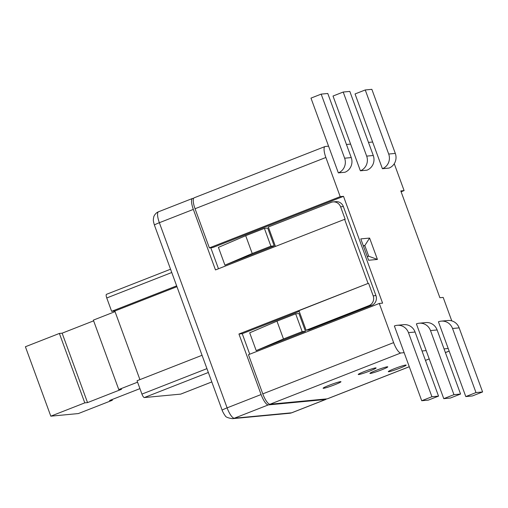 <?xml version="1.0" encoding="UTF-8"?>
<svg xmlns="http://www.w3.org/2000/svg" width="508" height="508" viewBox="0 0 508 508"><rect width="100%" height="100%" fill="white"/><g stroke="black" fill="none" stroke-linecap="round" stroke-linejoin="round"><path stroke-width="0.76" d="M329.279 385.242A9.506 0.73 -20.1 0 1 340.963 381.718A9.506 0.73 -20.1 0 1 334.791 384.721A9.506 0.73 -20.1 0 1 323.107 388.252A9.506 0.73 -20.1 0 1 329.279 385.242M364.414 371.481A9.506 0.73 -20.1 0 1 376.091 367.951A9.506 0.73 -20.1 0 1 369.919 370.961A9.506 0.73 -20.1 0 1 358.235 374.485A9.506 0.73 -20.1 0 1 364.414 371.481M394.487 368.637A9.506 0.73 -20.1 0 1 406.171 365.112A9.506 0.73 -20.1 0 1 399.999 368.116A9.506 0.73 -20.1 0 1 388.315 371.646A9.506 0.73 -20.1 0 1 394.487 368.637M376.091 370.376A9.506 0.73 -20.1 0 1 387.769 366.852A9.506 0.73 -20.1 0 1 381.597 369.856A9.506 0.73 -20.1 0 1 369.919 373.38A9.506 0.73 -20.1 0 1 376.091 370.376M176.644 285.858L111.639 311.321L114.814 311.023L139.916 379.628M106.553 294.31A3.804 1.067 68.6 0 0 106.47 294.329A3.804 1.067 68.6 0 0 106.756 297.974L111.639 311.321M193.624 198.323L192.735 198.412A11.405 3.2 68.6 0 0 192.481 198.469A11.405 3.2 68.6 0 0 193.338 209.404L215.487 269.926L344.621 219.335L368.071 283.426L238.938 334.01L261.087 394.538A11.405 3.2 68.6 0 0 268.3 404.908L325.59 399.491A11.405 3.2 68.6 0 0 325.844 399.434A11.405 3.2 68.6 0 0 326.403 398.913M325.012 146.545L194.183 197.803A11.405 3.2 68.6 0 0 195.04 208.737L209.372 247.898L212.674 247.587L343.503 196.336L340.201 196.647L325.869 157.48A11.405 3.2 -111.4 0 1 325.012 146.545A11.405 3.2 -111.4 0 1 325.266 146.488L328.568 146.177L338.341 172.879L344.951 172.256A11.405 10.916 84.6 0 0 351.238 157.582L327.787 93.491L321.177 94.12L310.979 98.114L328.568 146.177M346.443 144.488L350.603 144.094L360.375 170.796L366.986 170.174A11.405 10.916 84.6 0 0 373.272 155.499L349.822 91.415L343.211 92.037L333.013 96.031L350.603 144.094M368.478 142.405L372.637 142.011L382.41 168.713L389.02 168.091A11.405 10.916 84.6 0 0 395.307 153.416L371.856 89.332L365.246 89.954L355.048 93.948L372.637 142.011M340.201 196.647L209.372 247.898M394.259 163.716L404.101 190.608L401.11 191.776M451.771 320.872L443.186 297.415L439.884 297.726L400.793 190.919L404.101 190.608M360.794 238.9L368.611 260.261L377.425 259.429L369.608 238.068L360.794 238.9M404.139 352.673L394.367 325.971A11.405 10.916 84.6 0 1 397.199 325.298A11.405 10.916 84.6 0 1 408.47 332.657L431.921 396.742L438.531 396.119L428.333 400.114L421.723 400.736L404.139 352.673L400.831 352.984A11.405 3.2 -111.4 0 1 393.617 342.621L379.285 303.454L382.594 303.143L343.503 196.336M426.174 350.59L416.401 323.888A11.405 10.916 84.6 0 1 419.233 323.215A11.405 10.916 84.6 0 1 430.505 330.575L453.955 394.665L460.565 394.037L450.374 398.031L443.763 398.653L426.174 350.59L422.015 350.984M448.208 348.507L438.436 321.805A11.405 10.916 84.6 0 1 441.268 321.132A11.405 10.916 84.6 0 1 452.539 328.492L475.99 392.582L482.6 391.954L472.408 395.948L465.798 396.577L448.208 348.507L444.049 348.901M377.425 259.429L368.719 256.242L367.189 256.388M363.284 245.707L364.808 245.561L369.608 238.068M363.43 246.101L364.808 245.561L368.719 256.242M438.531 396.119L415.08 332.035A11.405 10.916 -95.4 0 0 403.809 324.669L397.199 325.298M460.565 394.037L437.115 329.952A11.405 10.916 -95.4 0 0 425.844 322.586L419.233 323.215M482.6 391.954L459.149 327.87A11.405 10.916 -95.4 0 0 447.878 320.51L441.268 321.132M382.41 168.713A11.405 10.916 -95.4 0 0 388.696 154.038L365.246 89.954M360.375 170.796A11.405 10.916 -95.4 0 0 366.662 156.121L343.211 92.037M338.341 172.879A11.405 10.916 -95.4 0 0 344.627 158.204L321.177 94.12M274.212 245.866L267.697 228.067L264.389 228.378L245.701 235.699L218.421 247.371L224.936 265.17L274.212 245.866L270.904 246.183L264.389 228.378M305.479 331.318L298.964 313.512L295.662 313.83L276.968 321.151L249.695 332.816L256.21 350.622L305.479 331.318L302.177 331.629L295.662 313.83M249.746 354.203L242.246 333.699L299.218 311.379M218.478 268.757L210.795 247.764M368.071 283.426L298.958 310.661L306.127 330.244L308.877 329.984L371.748 305.359A7.607 7.277 -95.4 0 0 375.933 295.573L343.364 206.566A7.607 7.277 -95.4 0 0 335.851 201.657L333.096 201.917A7.607 7.277 84.6 0 1 340.608 206.826L345.167 219.285L344.621 219.335M238.938 334.01L242.246 333.699M224.936 265.17L252.216 253.505L270.904 246.183M252.216 253.505L245.701 235.699M256.21 350.622L283.483 338.95L302.177 331.629M283.483 338.95L276.968 321.151M409.27 366.712L327.292 398.831L270.002 404.241A11.405 3.2 68.6 0 1 262.788 393.871L248.456 354.711L379.285 303.454M275.457 246.437L268.338 226.993L331.21 202.368A7.607 7.277 84.6 0 1 333.096 201.917M368.624 283.369L373.183 295.834A7.607 7.277 84.6 0 1 368.992 305.613L306.127 330.244M327.292 398.831A11.405 3.2 68.6 0 0 327.546 398.767L409.283 366.744M208.344 372.485L144.342 397.554L180.696 394.119L211.804 381.933M144.342 397.554A3.804 1.067 -111.4 0 1 141.935 394.1L137.046 380.752L202.051 355.283M431.921 396.742L421.723 400.736M453.955 394.665L443.763 398.653M475.99 392.582L465.798 396.577M139.929 388.626L109.576 400.52L112.332 400.26L78.353 413.569L50.806 416.173L84.785 402.863L87.541 402.603L121.526 389.287L118.77 389.547L137.573 382.181M115.037 311.633L93.364 320.123L118.77 389.547M93.624 320.84L62.135 333.178L59.379 333.439L25.4 346.748L50.806 416.173M112.071 399.542L112.332 400.26M84.785 402.863L59.379 333.439M62.135 333.178L87.541 402.603M176.949 286.683L114.814 311.023M171.761 272.504L106.756 297.974M325.59 399.491L291.611 412.807A11.405 3.2 68.6 0 0 291.865 412.75L289.719 413.258A7.607 7.277 84.6 0 0 291.611 412.807L234.321 418.217L268.3 404.908M325.869 157.48L195.04 208.737M193.338 209.404L159.36 222.714L227.108 407.854L261.087 394.538M227.108 407.854A11.405 3.2 68.6 0 0 234.321 418.217A7.607 7.277 -95.4 0 1 232.429 418.668L232.429 418.668C227.863 417.995 225.412 416.928 225.082 415.474C224.409 415.042 221.888 410.159 222.167 410.254A7.607 0.584 -20.1 0 1 227.108 407.854M408.47 332.657L415.08 332.035M430.505 330.575L437.115 329.952M452.539 328.492L459.149 327.87M388.696 154.038L395.307 153.416M366.662 156.121L373.272 155.499M344.627 158.204L351.238 157.582M340.608 206.826L343.364 206.566M373.183 295.834L375.933 295.573M368.992 305.613L371.748 305.359M262.788 393.871L393.617 342.621M449.148 351.085L445.389 352.565M429.209 358.902L425.45 360.375M270.002 404.241L400.831 352.984M192.481 198.469L158.502 211.779A11.405 3.2 68.6 0 0 159.36 222.714A7.607 0.584 159.9 0 0 154.419 225.12L222.167 410.254M141.935 394.1L206.94 368.637M325.844 399.434L291.865 412.75M449.161 351.123L445.402 352.596M429.222 358.934L425.463 360.407M154.419 225.12C152.698 219.043 153.537 220.491 153.41 218.656L153.778 216.891C153.575 216.891 155.219 212.928 158.502 211.779M232.429 418.668L289.719 413.258M170.555 269.221L106.47 294.329M211.811 381.946L180.778 394.1"/></g></svg>
